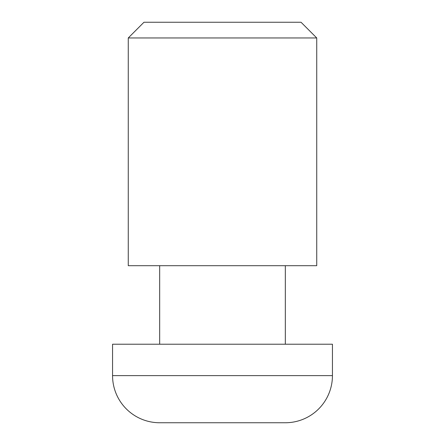 <?xml version="1.0" encoding="UTF-8"?>
<svg xmlns="http://www.w3.org/2000/svg" width="445" height="445" viewBox="0 0 445 445"><rect width="100%" height="100%" fill="white"/><g stroke="black" fill="none" stroke-linecap="round" stroke-linejoin="round"><path stroke-width="0.67" d="M143.969 22.25L301.031 22.25L316.734 37.959L128.266 37.959L143.969 22.25M112.557 375.63A47.12 47.12 0 0 0 159.677 422.75L285.323 422.75A47.12 47.12 0 0 0 332.443 375.63L332.443 344.219L112.557 344.219L112.557 375.63L332.443 375.63M285.323 344.219L285.323 265.693M159.677 344.219L159.677 265.693M316.734 37.959L316.734 265.693L128.266 265.693L128.266 37.959"/></g></svg>

